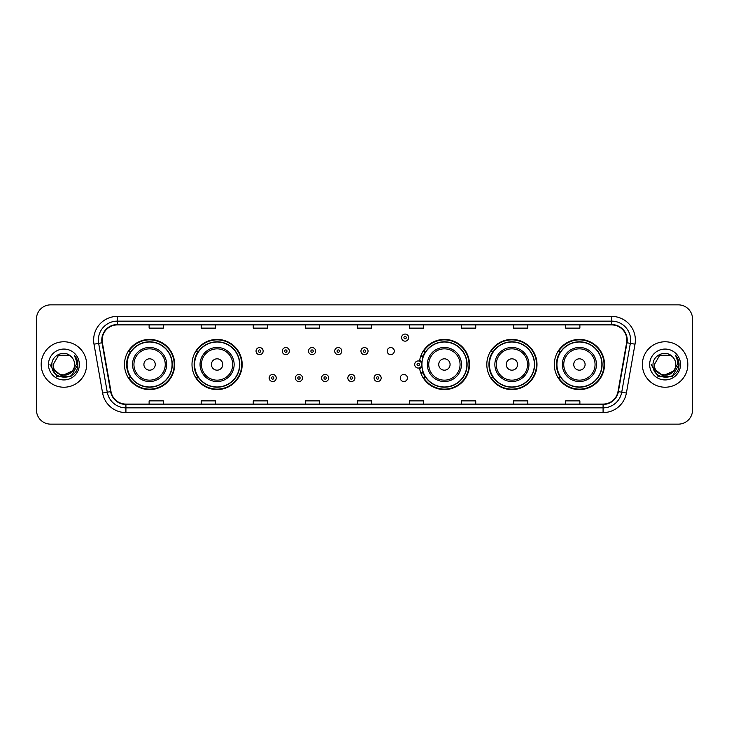 <?xml version="1.0" encoding="UTF-8"?>
<svg xmlns="http://www.w3.org/2000/svg" width="729" height="729" viewBox="0 0 729 729"><rect width="100%" height="100%" fill="white"/><g stroke="black" fill="none" stroke-linecap="round" stroke-linejoin="round"><path stroke-width="1.09" d="M554.322 364.5A25.087 25.087 0 0 0 579.409 389.587A25.087 25.087 0 0 0 604.505 364.5A25.087 25.087 0 0 0 579.409 339.413A25.087 25.087 0 0 0 554.322 364.5M486.817 364.5A25.087 25.087 0 0 0 511.913 389.587A25.087 25.087 0 0 0 537 364.5A25.087 25.087 0 0 0 511.913 339.413A25.087 25.087 0 0 0 486.817 364.5M419.539 367.799A25.087 25.087 0 0 0 446.057 389.532A25.087 25.087 0 0 0 469.494 364.5A25.087 25.087 0 0 0 446.057 339.468A25.087 25.087 0 0 0 419.539 361.201M192 364.5A25.087 25.087 0 0 0 217.087 389.587A25.087 25.087 0 0 0 242.183 364.5A25.087 25.087 0 0 0 217.087 339.413A25.087 25.087 0 0 0 192 364.5M124.495 364.5A25.087 25.087 0 0 0 149.591 389.587A25.087 25.087 0 0 0 174.678 364.5A25.087 25.087 0 0 0 149.591 339.413A25.087 25.087 0 0 0 124.495 364.5M400.285 377.996A3.554 3.554 0 0 0 403.839 381.54A3.554 3.554 0 0 0 407.383 377.996A3.554 3.554 0 0 0 403.839 374.442A3.554 3.554 0 0 0 400.285 377.996M387.172 351.105A3.554 3.554 0 0 0 390.726 354.649A3.554 3.554 0 0 0 394.28 351.105A3.554 3.554 0 0 0 390.726 347.551A3.554 3.554 0 0 0 387.172 351.105M130.518 377.285A22.954 22.954 0 0 1 130.518 351.715M198.015 377.285A22.954 22.954 0 0 1 198.015 351.715M425.335 377.285A22.954 22.954 0 0 1 422.966 372.701M492.84 377.285A22.954 22.954 0 0 1 492.84 351.715M560.337 377.285A22.954 22.954 0 0 1 560.337 351.715M422.966 356.299A22.954 22.954 0 0 1 425.335 351.715M36.45 319.056L36.45 409.944A14.197 14.197 0 0 0 50.647 424.141L678.353 424.141A14.197 14.197 0 0 0 692.55 409.944L692.55 319.056A14.197 14.197 0 0 0 678.353 304.859L50.647 304.859A14.197 14.197 0 0 0 36.45 319.056L36.45 409.944M41.179 364.5A22.727 22.727 0 0 0 63.906 387.227A22.727 22.727 0 0 0 86.623 364.5A22.727 22.727 0 0 0 63.906 341.773A22.727 22.727 0 0 0 41.179 364.5A22.727 22.727 0 0 0 63.906 387.227A22.727 22.727 0 0 0 86.623 364.5A22.727 22.727 0 0 0 63.906 341.773A22.727 22.727 0 0 0 41.179 364.5M642.377 364.5A22.727 22.727 0 0 0 665.094 387.227A22.727 22.727 0 0 0 687.821 364.5A22.727 22.727 0 0 0 665.094 341.773A22.727 22.727 0 0 0 642.377 364.5A22.727 22.727 0 0 0 665.094 387.227A22.727 22.727 0 0 0 687.821 364.5A22.727 22.727 0 0 0 665.094 341.773A22.727 22.727 0 0 0 642.377 364.5M102.151 340.069A15.145 15.145 0 0 1 117.305 324.924L611.695 324.924A15.145 15.145 0 0 1 626.612 342.703L618.001 391.555A15.145 15.145 0 0 1 603.083 404.076L125.917 404.076A15.145 15.145 0 0 1 110.999 391.555L102.388 342.703A15.145 15.145 0 0 1 102.151 340.069M101.778 340.069A15.528 15.528 0 0 0 102.014 342.767L110.626 391.619A15.528 15.528 0 0 0 125.917 404.449L603.083 404.449A15.528 15.528 0 0 0 618.374 391.619L626.986 342.767A15.528 15.528 0 0 0 611.695 324.551L117.305 324.551A15.528 15.528 0 0 0 101.778 340.069M93.995 344.188A23.665 23.665 0 0 1 117.305 316.404L611.695 316.404A23.665 23.665 0 0 1 635.005 344.188L626.393 393.04A23.665 23.665 0 0 1 603.083 412.596L125.917 412.596A23.665 23.665 0 0 1 102.607 393.04L93.995 344.188L98.652 343.359A18.936 18.936 0 0 1 117.305 321.143L611.695 321.143A18.936 18.936 0 0 1 630.348 343.359L621.728 392.211A18.936 18.936 0 0 1 603.083 407.857L125.917 407.857A18.936 18.936 0 0 1 107.272 392.211L98.652 343.359A18.936 18.936 0 0 1 98.369 340.069M678.353 304.859L50.647 304.859M50.647 424.141L678.353 424.141M692.55 409.944L692.55 319.056M618.374 391.619L621.728 392.211L630.348 343.359L635.005 344.188M357.401 324.924L357.401 328.132L371.599 328.132L371.599 324.924M305.323 324.924L305.323 328.132L319.53 328.132L319.53 324.924M253.255 324.924L253.255 328.132L267.461 328.132L267.461 324.924M201.186 324.924L201.186 328.132L215.383 328.132L215.383 324.924M149.117 324.924L149.117 328.132L163.314 328.132L163.314 324.924M409.47 324.924L409.47 328.132L423.677 328.132L423.677 324.924M461.539 324.924L461.539 328.132L475.745 328.132L475.745 324.924M513.617 324.924L513.617 328.132L527.814 328.132L527.814 324.924M565.686 324.924L565.686 328.132L579.883 328.132L579.883 324.924M371.599 404.076L371.599 400.868L357.401 400.868L357.401 404.076M319.53 404.076L319.53 400.868L305.323 400.868L305.323 404.076M267.461 404.076L267.461 400.868L253.255 400.868L253.255 404.076M215.383 404.076L215.383 400.868L201.186 400.868L201.186 404.076M163.314 404.076L163.314 400.868L149.117 400.868L149.117 404.076M423.677 404.076L423.677 400.868L409.47 400.868L409.47 404.076M475.745 404.076L475.745 400.868L461.539 400.868L461.539 404.076M527.814 404.076L527.814 400.868L513.617 400.868L513.617 404.076M579.883 404.076L579.883 400.868L565.686 400.868L565.686 404.076M72.107 371.371C66.421 379.053 52.652 374.141 53.208 364.5C52.552 378.305 75.26 378.305 74.604 364.5C75.26 378.305 52.552 378.305 53.208 364.5L58.557 355.233L69.255 355.233L70.913 356.417C64.352 349.528 51.704 355.205 51.823 364.5C50.62 381.021 77.402 381.449 77.839 365.302L77.857 364.5C77.821 360.992 76.654 357.912 74.358 355.251C76.108 358.121 76.718 361.201 76.199 364.5L72.107 371.371A10.698 10.698 0 0 0 74.604 364.5C75.26 378.305 52.552 378.305 53.208 364.5L58.557 355.233M74.604 364.5A10.698 10.698 0 0 0 70.913 356.417M72.791 370.806L61.628 375.863L52.16 367.972M48.469 364.5A15.437 15.437 0 0 0 63.906 379.937A15.437 15.437 0 0 0 79.343 364.5A15.437 15.437 0 0 0 63.906 349.063A15.437 15.437 0 0 0 48.469 364.5M74.358 355.251L77.857 364.91L77.201 360.272L77.857 364.91L77.201 360.272L77.857 364.91L74.458 355.369L77.857 364.901L74.458 355.369L77.857 364.5L70.886 376.583L56.926 376.583L49.955 364.5M74.458 355.369L77.857 364.91M155.268 364.5A5.677 5.677 0 0 0 149.591 358.823A5.677 5.677 0 0 0 143.905 364.5A5.677 5.677 0 0 0 149.591 370.177A5.677 5.677 0 0 0 155.268 364.5M166.631 364.5A17.04 17.04 0 0 0 149.591 347.46A17.04 17.04 0 0 0 132.541 364.5A17.04 17.04 0 0 0 149.591 381.54A17.04 17.04 0 0 0 166.631 364.5A17.04 17.04 0 0 1 149.591 381.54A17.04 17.04 0 0 1 132.541 364.5M172.071 364.5A22.49 22.49 0 0 0 149.591 342.01A22.49 22.49 0 0 0 127.101 364.5A22.49 22.49 0 0 0 149.591 386.99A22.49 22.49 0 0 0 172.071 364.5M174.204 364.5A24.613 24.613 0 0 1 128.55 377.285L130.828 377.285A22.699 22.699 0 0 0 172.281 364.555A22.699 22.699 0 0 0 130.828 351.715L128.55 351.715A24.613 24.613 0 0 1 174.204 364.5M222.773 364.5A5.677 5.677 0 0 0 217.087 358.823A5.677 5.677 0 0 0 211.41 364.5A5.677 5.677 0 0 0 217.087 370.177A5.677 5.677 0 0 0 222.773 364.5M234.137 364.5A17.04 17.04 0 0 0 217.087 347.46A17.04 17.04 0 0 0 200.047 364.5A17.04 17.04 0 0 0 217.087 381.54A17.04 17.04 0 0 0 234.137 364.5A17.04 17.04 0 0 1 217.087 381.54A17.04 17.04 0 0 1 200.047 364.5M239.577 364.5A22.49 22.49 0 0 0 217.087 342.01A22.49 22.49 0 0 0 194.607 364.5A22.49 22.49 0 0 0 217.087 386.99A22.49 22.49 0 0 0 239.577 364.5M241.709 364.5A24.613 24.613 0 0 1 196.055 377.285L198.334 377.285A22.699 22.699 0 0 0 239.786 364.555A22.699 22.699 0 0 0 198.334 351.715L196.055 351.715A24.613 24.613 0 0 1 241.709 364.5M450.085 364.5A5.677 5.677 0 0 0 444.408 358.823A5.677 5.677 0 0 0 438.721 364.5A5.677 5.677 0 0 0 444.408 370.177A5.677 5.677 0 0 0 450.085 364.5M461.448 364.5A17.04 17.04 0 0 0 444.408 347.46A17.04 17.04 0 0 0 427.367 364.5A17.04 17.04 0 0 0 444.408 381.54A17.04 17.04 0 0 0 461.448 364.5A17.04 17.04 0 0 1 444.408 381.54A17.04 17.04 0 0 1 427.367 364.5M466.888 364.5A22.49 22.49 0 0 0 444.408 342.01A22.49 22.49 0 0 0 421.918 364.5A22.49 22.49 0 0 0 444.408 386.99A22.49 22.49 0 0 0 466.888 364.5M469.02 364.5A24.613 24.613 0 0 1 423.367 377.285L425.654 377.285A22.699 22.699 0 0 0 467.107 364.555A22.699 22.699 0 0 0 425.654 351.715L423.367 351.715A24.613 24.613 0 0 1 469.02 364.5M517.59 364.5A5.677 5.677 0 0 0 511.913 358.823A5.677 5.677 0 0 0 506.227 364.5A5.677 5.677 0 0 0 511.913 370.177A5.677 5.677 0 0 0 517.59 364.5M528.953 364.5A17.04 17.04 0 0 0 511.913 347.46A17.04 17.04 0 0 0 494.863 364.5A17.04 17.04 0 0 0 511.913 381.54A17.04 17.04 0 0 0 528.953 364.5A17.04 17.04 0 0 1 511.913 381.54A17.04 17.04 0 0 1 494.863 364.5M534.393 364.5A22.49 22.49 0 0 0 511.913 342.01A22.49 22.49 0 0 0 489.423 364.5A22.49 22.49 0 0 0 511.913 386.99A22.49 22.49 0 0 0 534.393 364.5M536.526 364.5A24.613 24.613 0 0 1 490.872 377.285L493.15 377.285A22.699 22.699 0 0 0 534.603 364.555A22.699 22.699 0 0 0 493.15 351.715L490.872 351.715A24.613 24.613 0 0 1 536.526 364.5M585.095 364.5A5.677 5.677 0 0 0 579.409 358.823A5.677 5.677 0 0 0 573.732 364.5A5.677 5.677 0 0 0 579.409 370.177A5.677 5.677 0 0 0 585.095 364.5M596.459 364.5A17.04 17.04 0 0 0 579.409 347.46A17.04 17.04 0 0 0 562.369 364.5A17.04 17.04 0 0 0 579.409 381.54A17.04 17.04 0 0 0 596.459 364.5A17.04 17.04 0 0 1 579.409 381.54A17.04 17.04 0 0 1 562.369 364.5M601.899 364.5A22.49 22.49 0 0 0 579.409 342.01A22.49 22.49 0 0 0 556.929 364.5A22.49 22.49 0 0 0 579.409 386.99A22.49 22.49 0 0 0 601.899 364.5M604.031 364.5A24.613 24.613 0 0 1 558.378 377.285L560.656 377.285A22.699 22.699 0 0 0 602.108 364.555A22.699 22.699 0 0 0 560.656 351.715L558.378 351.715A24.613 24.613 0 0 1 604.031 364.5M675.792 364.5C676.448 378.305 653.74 378.305 654.396 364.5L659.745 355.233L670.443 355.233L672.102 356.417C665.541 349.528 652.892 355.205 653.011 364.5C651.808 381.021 678.59 381.449 679.027 365.302L679.045 364.5C679.009 360.992 677.842 357.912 675.546 355.251C677.296 358.121 677.906 361.201 677.387 364.5L673.295 371.371A10.698 10.698 0 0 0 675.792 364.5C676.448 378.305 653.74 378.305 654.396 364.5C653.74 378.305 676.448 378.305 675.792 364.5A10.698 10.698 0 0 0 672.102 356.417M673.295 371.371C667.618 379.053 653.84 374.141 654.396 364.5M673.979 370.806L662.816 375.863L653.348 367.972M649.657 364.5A15.437 15.437 0 0 0 665.094 379.937A15.437 15.437 0 0 0 680.531 364.5A15.437 15.437 0 0 0 665.094 349.063A15.437 15.437 0 0 0 649.657 364.5M675.546 355.251L679.045 364.91L678.389 360.272L679.045 364.91L678.389 360.272L679.045 364.91L675.646 355.369L679.045 364.901L675.646 355.369L679.045 364.5L672.074 376.583L658.114 376.583L651.143 364.5M675.646 355.369L679.045 364.91M263.151 351.105A3.554 3.554 0 0 1 259.597 354.649A3.554 3.554 0 0 1 256.052 351.105A3.554 3.554 0 0 1 259.597 347.551A3.554 3.554 0 0 1 263.151 351.105A3.554 3.554 0 0 0 259.597 347.551A3.554 3.554 0 0 0 256.052 351.105M289.377 351.105A3.554 3.554 0 0 1 285.823 354.649A3.554 3.554 0 0 1 282.278 351.105A3.554 3.554 0 0 1 285.823 347.551A3.554 3.554 0 0 1 289.377 351.105A3.554 3.554 0 0 0 285.823 347.551A3.554 3.554 0 0 0 282.278 351.105M315.602 351.105A3.554 3.554 0 0 1 312.048 354.649A3.554 3.554 0 0 1 308.504 351.105A3.554 3.554 0 0 1 312.048 347.551A3.554 3.554 0 0 1 315.602 351.105A3.554 3.554 0 0 0 312.048 347.551A3.554 3.554 0 0 0 308.504 351.105M341.828 351.105A3.554 3.554 0 0 1 338.274 354.649A3.554 3.554 0 0 1 334.72 351.105A3.554 3.554 0 0 1 338.274 347.551A3.554 3.554 0 0 1 341.828 351.105A3.554 3.554 0 0 0 338.274 347.551A3.554 3.554 0 0 0 334.72 351.105M368.054 351.105A3.554 3.554 0 0 1 364.5 354.649A3.554 3.554 0 0 1 360.946 351.105A3.554 3.554 0 0 1 364.5 347.551A3.554 3.554 0 0 1 368.054 351.105A3.554 3.554 0 0 0 364.5 347.551A3.554 3.554 0 0 0 360.946 351.105M408.668 337.609A3.554 3.554 0 0 1 405.114 341.163A3.554 3.554 0 0 1 401.57 337.609A3.554 3.554 0 0 1 405.114 334.064A3.554 3.554 0 0 1 408.668 337.609A3.554 3.554 0 0 0 405.114 334.064A3.554 3.554 0 0 0 401.57 337.609M269.165 377.996A3.554 3.554 0 0 1 272.71 374.442A3.554 3.554 0 0 1 276.264 377.996A3.554 3.554 0 0 1 272.71 381.54A3.554 3.554 0 0 1 269.165 377.996A3.554 3.554 0 0 0 272.71 381.54A3.554 3.554 0 0 0 276.264 377.996M295.391 377.996A3.554 3.554 0 0 1 298.936 374.442A3.554 3.554 0 0 1 302.489 377.996A3.554 3.554 0 0 1 298.936 381.54A3.554 3.554 0 0 1 295.391 377.996A3.554 3.554 0 0 0 298.936 381.54A3.554 3.554 0 0 0 302.489 377.996M321.617 377.996A3.554 3.554 0 0 1 325.161 374.442A3.554 3.554 0 0 1 328.715 377.996A3.554 3.554 0 0 1 325.161 381.54A3.554 3.554 0 0 1 321.617 377.996A3.554 3.554 0 0 0 325.161 381.54A3.554 3.554 0 0 0 328.715 377.996M347.833 377.996A3.554 3.554 0 0 1 351.387 374.442A3.554 3.554 0 0 1 354.941 377.996A3.554 3.554 0 0 1 351.387 381.54A3.554 3.554 0 0 1 347.833 377.996A3.554 3.554 0 0 0 351.387 381.54A3.554 3.554 0 0 0 354.941 377.996M374.059 377.996A3.554 3.554 0 0 1 377.613 374.442A3.554 3.554 0 0 1 381.167 377.996A3.554 3.554 0 0 1 377.613 381.54A3.554 3.554 0 0 1 374.059 377.996A3.554 3.554 0 0 0 377.613 381.54A3.554 3.554 0 0 0 381.167 377.996M421.007 355.451A9.468 9.468 0 0 1 423.376 356.554M414.673 364.5A3.554 3.554 0 0 1 418.227 360.946A3.554 3.554 0 0 1 421.781 364.5A3.554 3.554 0 0 1 418.227 368.054A3.554 3.554 0 0 1 414.673 364.5A3.554 3.554 0 0 0 418.227 368.054A3.554 3.554 0 0 0 421.781 364.5M423.376 372.446A9.468 9.468 0 0 1 421.007 373.549A9.468 9.468 0 0 0 423.376 372.446M611.695 316.404L611.695 324.551M98.652 343.359L102.014 342.767M125.917 412.596L125.917 404.449M603.083 404.449L603.083 412.596M102.607 393.04L110.626 391.619M626.986 342.767L630.348 343.359M117.305 316.404L117.305 324.551M621.728 392.211L626.393 393.04M165.246 364.5A15.655 15.655 0 0 0 149.591 348.845A15.655 15.655 0 0 0 133.936 364.5A15.655 15.655 0 0 0 149.591 380.155A15.655 15.655 0 0 0 165.246 364.5M232.742 364.5A15.655 15.655 0 0 0 217.087 348.845A15.655 15.655 0 0 0 201.432 364.5A15.655 15.655 0 0 0 217.087 380.155A15.655 15.655 0 0 0 232.742 364.5M460.063 364.5A15.655 15.655 0 0 0 444.408 348.845A15.655 15.655 0 0 0 428.752 364.5A15.655 15.655 0 0 0 444.408 380.155A15.655 15.655 0 0 0 460.063 364.5M527.568 364.5A15.655 15.655 0 0 0 511.913 348.845A15.655 15.655 0 0 0 496.258 364.5A15.655 15.655 0 0 0 511.913 380.155A15.655 15.655 0 0 0 527.568 364.5M595.064 364.5A15.655 15.655 0 0 0 579.409 348.845A15.655 15.655 0 0 0 563.754 364.5A15.655 15.655 0 0 0 579.409 380.155A15.655 15.655 0 0 0 595.064 364.5M258.412 351.105A1.185 1.185 0 0 0 259.597 352.289A1.185 1.185 0 0 0 260.782 351.105A1.185 1.185 0 0 0 259.597 349.92A1.185 1.185 0 0 0 258.412 351.105M284.638 351.105A1.185 1.185 0 0 0 285.823 352.289A1.185 1.185 0 0 0 287.007 351.105A1.185 1.185 0 0 0 285.823 349.92A1.185 1.185 0 0 0 284.638 351.105M310.864 351.105A1.185 1.185 0 0 0 312.048 352.289A1.185 1.185 0 0 0 313.233 351.105A1.185 1.185 0 0 0 312.048 349.92A1.185 1.185 0 0 0 310.864 351.105M337.09 351.105A1.185 1.185 0 0 0 338.274 352.289A1.185 1.185 0 0 0 339.459 351.105A1.185 1.185 0 0 0 338.274 349.92A1.185 1.185 0 0 0 337.09 351.105M363.315 351.105A1.185 1.185 0 0 0 364.5 352.289A1.185 1.185 0 0 0 365.685 351.105A1.185 1.185 0 0 0 364.5 349.92A1.185 1.185 0 0 0 363.315 351.105M403.93 337.609A1.185 1.185 0 0 0 405.114 338.794A1.185 1.185 0 0 0 406.299 337.609A1.185 1.185 0 0 0 405.114 336.424A1.185 1.185 0 0 0 403.93 337.609M273.894 377.996A1.185 1.185 0 0 0 272.71 376.811A1.185 1.185 0 0 0 271.525 377.996A1.185 1.185 0 0 0 272.71 379.171A1.185 1.185 0 0 0 273.894 377.996M300.12 377.996A1.185 1.185 0 0 0 298.936 376.811A1.185 1.185 0 0 0 297.751 377.996A1.185 1.185 0 0 0 298.936 379.171A1.185 1.185 0 0 0 300.12 377.996M326.346 377.996A1.185 1.185 0 0 0 325.161 376.811A1.185 1.185 0 0 0 323.977 377.996A1.185 1.185 0 0 0 325.161 379.171A1.185 1.185 0 0 0 326.346 377.996M352.572 377.996A1.185 1.185 0 0 0 351.387 376.811A1.185 1.185 0 0 0 350.202 377.996A1.185 1.185 0 0 0 351.387 379.171A1.185 1.185 0 0 0 352.572 377.996M378.798 377.996A1.185 1.185 0 0 0 377.613 376.811A1.185 1.185 0 0 0 376.428 377.996A1.185 1.185 0 0 0 377.613 379.171A1.185 1.185 0 0 0 378.798 377.996M422.045 366.878A4.502 4.502 0 0 1 419.676 368.756M423.048 357.474A8.52 8.52 0 0 0 420.679 356.344M419.412 364.5A1.185 1.185 0 0 0 418.227 363.315A1.185 1.185 0 0 0 417.043 364.5A1.185 1.185 0 0 0 418.227 365.685A1.185 1.185 0 0 0 419.412 364.5M420.679 372.656A8.52 8.52 0 0 0 423.048 371.526M419.676 360.244A4.502 4.502 0 0 1 422.045 362.122"/></g></svg>

